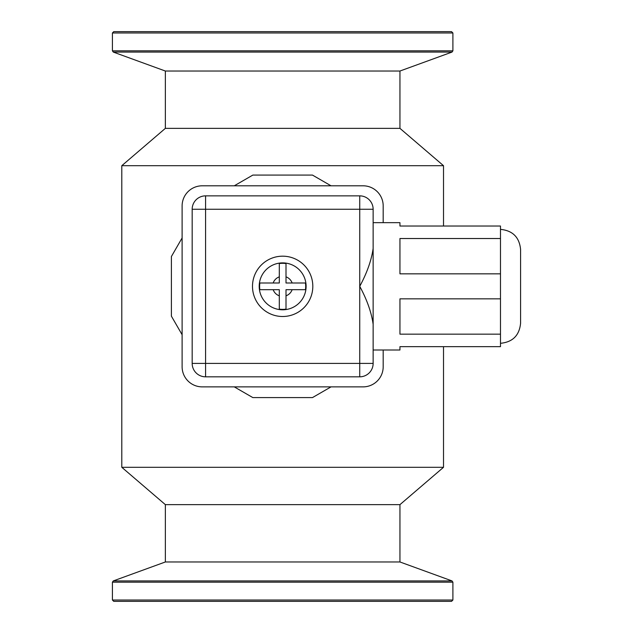 <?xml version="1.0" encoding="UTF-8"?>
<svg xmlns="http://www.w3.org/2000/svg" width="633" height="633" viewBox="0 0 633 633"><rect width="100%" height="100%" fill="white"/><g stroke="black" fill="none" stroke-linecap="round" stroke-linejoin="round"><path stroke-width="0.95" d="M500.481 229.368C512.69 230.562 519.392 237.264 520.587 249.473L520.587 323.202C519.392 335.419 512.69 342.121 500.481 343.308M373.138 222.666L373.138 247.258L373.138 209.262L373.138 222.666L399.945 222.666L399.945 226.021L500.481 226.021L500.481 346.662L399.945 346.662L399.945 350.009L373.138 350.009L373.138 363.413L373.138 325.417L373.138 350.009M373.138 247.258L373.138 325.417M500.481 273.836L399.945 273.836L399.945 238.522L500.481 238.522M500.481 298.847L399.945 298.847L399.945 334.153L500.481 334.153M373.138 324.254C371.46 312.393 366.998 299.757 359.734 286.338C366.998 272.918 371.46 260.282 373.138 248.429M359.734 376.825A13.404 13.404 0 0 0 373.138 363.413A13.404 13.404 0 0 1 359.734 376.825L205.575 376.825L359.734 376.825L359.734 363.413L205.575 363.413L205.575 195.858L359.734 195.858A13.404 13.404 0 0 1 373.138 209.262A13.404 13.404 0 0 0 359.734 195.858L205.575 195.858A13.404 13.404 0 0 0 192.171 209.262A13.404 13.404 0 0 1 205.575 195.858A13.404 13.404 0 0 0 192.171 209.262L192.171 363.413L192.171 209.262L373.138 209.262A13.404 13.404 0 0 0 359.734 195.858L359.734 363.413L373.138 363.413M383.187 222.666L383.187 205.915A20.106 20.106 0 0 0 363.081 185.801L202.228 185.801A20.106 20.106 0 0 0 182.114 205.915L182.114 366.768A20.106 20.106 0 0 0 202.228 386.874L363.081 386.874A20.106 20.106 0 0 0 383.187 366.768L383.187 350.009M205.575 376.825A13.404 13.404 0 0 1 192.171 363.413A13.404 13.404 0 0 0 205.575 376.825L205.575 363.413L192.171 363.413M282.65 316.5A30.162 30.162 0 0 1 252.496 286.338A30.162 30.162 0 0 1 282.65 256.175A30.162 30.162 0 0 1 312.813 286.338A30.162 30.162 0 0 1 282.65 316.5M282.65 309.798A23.461 23.461 0 0 1 259.198 286.338A23.461 23.461 0 0 1 282.65 262.885A23.461 23.461 0 0 1 306.111 286.338A23.461 23.461 0 0 1 282.65 309.798M286.005 263.55L286.005 276.858L286.005 263.55A23.033 23.033 0 0 0 279.303 263.55L279.303 276.858L279.303 263.55M305.438 282.991L292.13 282.991A10.057 10.057 0 0 0 286.005 276.858L286.005 282.991L305.438 282.991A23.033 23.033 0 0 1 305.438 289.692L286.005 289.692L286.005 309.126A23.033 23.033 0 0 1 279.303 309.126L279.303 289.692L259.862 289.692A23.033 23.033 0 0 1 259.862 282.991L279.303 282.991L279.303 276.858A10.057 10.057 0 0 0 273.171 282.991L259.862 282.991M279.303 309.126L279.303 295.817A10.057 10.057 0 0 1 273.171 289.692L259.862 289.692M305.438 289.692L292.13 289.692A10.057 10.057 0 0 1 286.005 295.817L286.005 309.126M234.265 386.874L252.844 397.595L312.465 397.595L331.035 386.874M182.114 237.953L171.393 256.531L171.393 316.152L182.114 334.722M331.035 185.801L312.465 175.08L252.844 175.08L234.265 185.801M451.551 601.35L113.75 601.35L112.413 600.013L452.896 600.013L451.551 601.35M399.945 128.357L399.945 71.031L165.363 71.031L165.363 128.357L399.945 128.357L443.511 165.696L121.797 165.696L121.797 467.304L443.511 467.304L443.511 346.662M399.945 561.969L399.945 504.643L165.363 504.643L165.363 561.969L399.945 561.969L452.009 580.92L452.896 582.178L112.413 582.178L112.413 600.013M113.75 31.65L451.551 31.65L452.896 32.987L112.413 32.987L113.75 31.65M165.363 561.969L113.299 580.92L452.009 580.92M399.945 71.031L452.009 52.08L113.299 52.08L112.413 50.822L452.896 50.822L452.896 32.987M443.511 165.696L443.511 226.021M452.896 582.178L452.896 600.013M399.945 504.643L443.511 467.304M165.363 504.643L121.797 467.304M113.299 580.92L112.413 582.178M112.413 50.822L112.413 32.987M165.363 71.031L113.299 52.08M165.363 128.357L121.797 165.696M452.009 52.08L452.896 50.822"/></g></svg>
